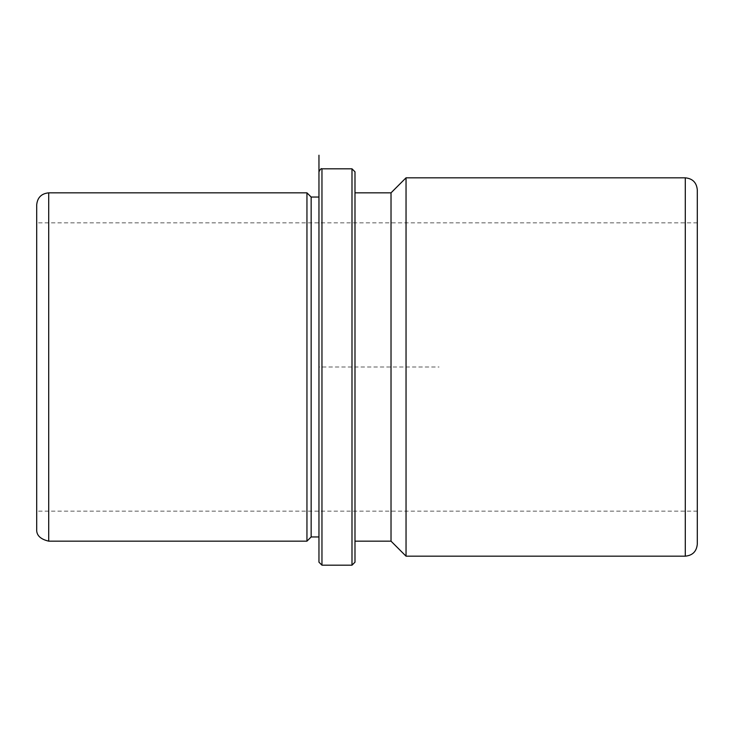 <?xml version="1.0" encoding="UTF-8"?>
<svg xmlns="http://www.w3.org/2000/svg" width="734" height="734" viewBox="0 0 734 734"><rect width="100%" height="100%" fill="white"/><g stroke="black" fill="none" stroke-linecap="round" stroke-linejoin="round"><path stroke-width="0.55" stroke-dasharray="3.67 2.75" d="M36.7 436.097L36.7 222.87L36.7 436.097M697.3 436.097L697.3 222.87L697.3 436.097M306.95 192.84L306.95 541.16M311.152 197.042L311.152 536.958M318.96 285.517L318.96 487.11M354.99 450.493L354.99 192.84L354.99 450.493M391.02 192.84L391.02 541.16M406.04 556.17L406.04 177.83M697.3 189.84L697.3 544.16M36.7 204.85L36.7 529.15M354.99 171.82L354.99 562.18M318.96 171.82L318.96 562.18M318.96 197.042L318.96 367L439.07 367M685.29 177.83L685.29 556.17M48.71 192.84L48.71 541.16M351.99 168.82L351.99 565.18M321.96 168.82L321.96 565.18M697.3 511.13L36.7 511.13M697.3 222.87L36.7 222.87"/><path stroke-width="1.1" d="M318.96 285.517L318.96 536.958L311.152 536.958L306.95 541.16L306.95 192.84L48.71 192.84C41.416 193.556 37.416 197.556 36.7 204.85L36.7 529.15C36.269 535.178 40.278 539.187 48.71 541.16L48.71 192.84M311.152 536.958L311.152 197.042L306.95 192.84M354.99 541.16L391.02 541.16L391.02 192.84L354.99 192.84M391.02 192.84L406.04 177.83L406.04 556.17L391.02 541.16M685.29 177.83L685.29 556.17C692.584 555.464 696.584 551.454 697.3 544.16L697.3 189.84C696.584 182.546 692.584 178.536 685.29 177.83L406.04 177.83M351.99 168.82L351.99 565.18L354.99 562.18L354.99 171.82L351.99 168.82L321.96 168.82C321.29 168.187 320.29 169.187 318.96 171.82L318.96 562.18L321.96 565.18L321.96 168.82M318.96 536.958L318.96 155.223L318.96 197.042L311.152 197.042M685.29 556.17L406.04 556.17M306.95 541.16L48.71 541.16M351.99 565.18L321.96 565.18"/></g></svg>
